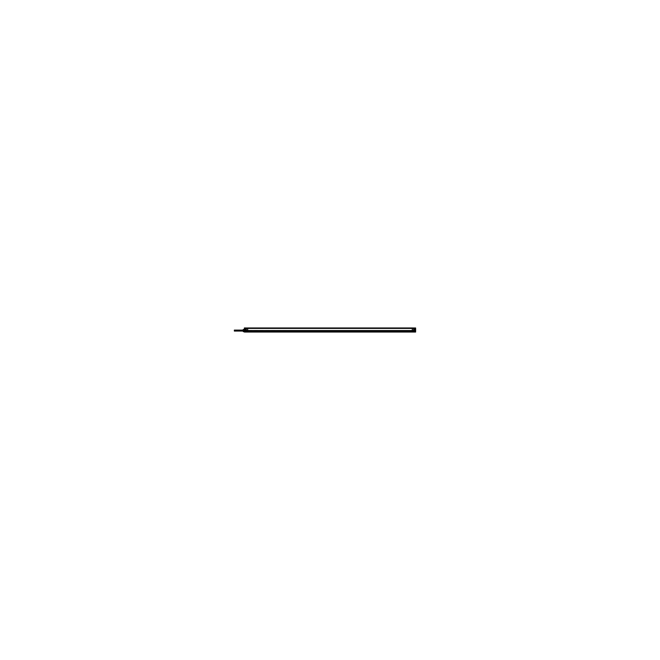 <?xml version="1.0" encoding="UTF-8"?>
<svg xmlns="http://www.w3.org/2000/svg" width="660" height="660" viewBox="0 0 660 660"><rect width="100%" height="100%" fill="white"/><g stroke="black" fill="none" stroke-linecap="round" stroke-linejoin="round"><path stroke-width="0.49" stroke-dasharray="3.3 2.47" d="M245.149 331.939L245.215 330.495L245.239 332.013L245.239 331.089L246.526 331.064L246.601 329.81L245.149 329.777L246.502 329.901L246.502 331.064L246.502 329.901L245.149 329.777L245.149 331.188L246.502 331.064L245.149 330.8L245.149 331.914L245.149 329.159L245.149 331.188L245.149 329.777L246.625 329.909L245.215 329.777L245.239 327.987L245.149 330.231L245.239 327.987L412.335 327.962L247.665 327.962L412.335 327.979L412.335 330.536L247.665 330.536L247.665 327.962L412.335 327.962L414.81 327.987L412.286 327.962L412.286 328.416L414.81 328.416L414.81 327.987L412.335 327.962L412.335 328.399L247.665 328.399L247.665 327.979L245.239 327.987L247.665 327.962L245.19 327.987L247.714 327.962L247.714 328.416L245.19 328.416L247.714 328.416M414.851 328.086L414.752 332.013L414.76 331.081L413.399 331.221L414.851 331.171L414.851 331.79L414.851 329.794L413.399 329.818L414.76 329.893L413.498 329.909L413.399 331.221L414.76 331.081L413.474 331.056L413.498 329.909L414.76 329.893L413.374 329.917L414.851 329.794L413.399 329.818L413.498 331.155L413.399 329.802L413.399 331.221L413.399 330.536L413.399 331.221L414.76 331.081L413.374 331.056L414.851 331.171L414.851 331.914L414.851 330.775L414.76 331.246L413.399 331.221L414.851 331.163L414.851 331.914L414.851 330.248C414.851 328.828 414.851 328.828 414.851 330.248L414.81 328.358L414.851 331.914L414.785 330.495L414.785 332.005L414.76 331.081L413.374 331.221L414.851 331.18L413.399 331.221L413.399 329.802L413.399 331.221L413.399 329.818L413.498 330.866L413.399 329.818L414.76 329.794L414.76 327.987L414.851 330.248L414.76 327.987L414.851 329.794L413.374 329.818L414.851 329.794L413.498 329.909L413.498 331.056L414.851 330.775L414.851 331.914L414.851 330.248L414.851 331.171L413.498 331.056L413.498 329.909L414.851 329.794L414.851 331.18L414.76 327.987L245.239 327.987L245.215 331.254L246.625 331.064L245.215 331.254L245.239 329.885L246.502 329.901L245.239 329.885L245.239 331.089L245.149 329.777L246.625 329.802L245.149 329.81L245.149 328.375L245.149 329.81L246.625 329.909L245.215 329.885L246.526 329.901L245.215 329.885L246.526 329.901L245.215 329.885L246.526 329.901L245.215 329.885L246.502 329.901L246.502 330.866L247.69 330.528L246.601 331.237L246.502 330.528L247.69 330.949L246.502 330.553L247.665 330.949L247.665 328.399L245.149 328.375L245.19 330.577L247.714 330.577L247.714 328.358L245.19 328.358L247.714 328.358M414.851 329.761L414.851 329.076L414.859 329.761M412.286 330.577L415.148 330.577L415.148 332.005L415.148 330.577C415.148 332.409 415.148 332.409 415.148 330.577C415.148 328.754 415.148 328.754 415.148 330.577L412.286 330.577L412.286 328.358L414.81 328.358L412.286 328.358M413.498 329.967L413.729 330.998L413.498 329.967M246.502 330.998L246.271 329.967L246.502 330.998M244.761 331.353L244.761 330.074L243.276 330.074L244.761 330.074L244.761 331.089L243.276 331.089L243.309 329.992L243.895 329.992L243.243 329.48L243.903 329.48L243.903 331.097L243.243 331.097L243.243 330.066L243.903 330.066L243.309 330.082L243.325 329.48L243.111 330.627L243.111 329.86L243.309 331.171L243.895 331.171L243.309 331.081L243.309 330.074L243.111 331.287L243.111 329.876L243.111 331.287L244.761 331.089L244.761 329.423L244.761 331.906L244.852 329.159L244.852 332.005L244.852 330.577C244.852 328.754 244.852 328.754 244.852 330.577C244.852 332.409 244.852 332.409 244.852 330.577L245.19 328.358L245.19 330.577L247.714 330.577M245.149 330.949L245.149 329.786L246.601 329.81L246.502 330.553L246.601 329.81L245.149 329.81L245.149 328.086L245.239 329.786L246.601 329.81L246.502 331.064L245.239 331.089L245.248 332.013L247.665 332.038L247.665 330.536L246.601 330.536L246.601 329.794L246.502 330.553L246.502 329.794L246.601 331.229L246.502 330.536L247.69 330.528L246.576 330.536L247.665 330.949L412.335 330.949L412.335 331.864L247.665 331.864L247.665 330.949L412.335 330.949L412.335 332.038L247.657 332.038L245.19 331.84L247.714 331.881L247.714 330.924L245.19 330.908L247.714 330.924M245.149 329.076L245.149 329.761L245.14 329.076M414.76 327.987L247.714 327.962L245.19 327.987L245.19 328.416L245.19 327.987L247.714 327.962M414.851 331.79L414.785 331.081L413.374 331.056L414.785 331.081L413.474 331.056L414.785 331.081L413.474 331.056L414.785 331.081L414.76 332.013L412.335 332.038L247.665 332.038L412.335 332.038L414.81 331.84L412.286 331.881L412.286 330.924L414.81 330.908L414.81 331.864L412.286 331.856L414.81 332.013L412.286 331.881M244.612 331.353L244.612 330.569C244.662 331.567 244.712 331.584 244.761 330.611L244.769 330.767C244.662 332.376 244.555 327.954 244.439 331.213C244.332 329.885 244.225 329.909 244.117 331.287C244.233 329.307 244.349 330.652 244.456 331.105C244.571 327.698 244.687 333.118 244.794 330.404L244.654 330.346C244.547 333.952 244.431 326.741 244.315 331.287L244.324 330.577C244.373 331.584 244.423 331.584 244.472 330.577C244.522 329.579 244.563 329.579 244.612 330.577C244.662 331.567 244.712 331.584 244.761 330.611L244.761 331.237L244.662 330.577C244.612 329.579 244.563 329.579 244.513 330.577C244.464 331.584 244.414 331.584 244.373 330.577C244.315 329.513 244.258 329.637 244.2 330.94L243.986 329.587L243.986 331.576L244.324 330.577C244.373 331.584 244.423 331.584 244.472 330.577C244.522 329.579 244.563 329.579 244.612 330.577C244.662 331.567 244.712 331.584 244.761 330.611L244.761 331.237L244.662 330.577C244.612 329.579 244.563 329.579 244.513 330.577C244.464 331.584 244.414 331.584 244.373 330.577C244.315 329.513 244.258 329.637 244.2 330.94L244.324 330.577C244.373 331.584 244.423 331.584 244.472 330.577C244.522 329.579 244.563 329.579 244.612 330.577L245.536 330.577L245.536 331.064L245.536 330.099L244.761 330.577C244.761 332.071 244.761 332.071 244.761 330.577C244.761 329.084 244.761 329.084 244.761 330.577C244.761 328.878 244.761 328.878 244.761 330.577C244.761 332.285 244.761 332.285 244.761 330.577L245.149 331.188L246.625 331.064L245.207 331.105L245.248 332.013L247.665 332.038L412.335 332.038L415.148 332.005L415.148 330.495L415.148 332.005L415.14 330.495L415.14 332.005L412.286 332.038M412.236 328.259L247.657 328.292L412.236 328.259M246.617 329.2L245.239 329.175L246.617 329.2L246.617 329.637L246.617 329.2L245.14 329.761L246.617 329.637L246.617 329.2L245.215 329.175L246.642 329.2L246.642 329.637L245.215 329.662L246.642 329.637L246.642 329.2L245.215 329.175L246.642 329.2L246.642 329.637L245.215 329.662L246.642 329.637L246.642 329.2L245.239 329.175L246.617 329.2L246.617 329.637L245.239 329.662L246.741 329.423L245.215 329.175L246.741 329.423L245.215 329.662L246.642 329.637L245.215 329.662L246.642 329.637L246.609 329.2L246.617 329.637L245.215 329.662L246.642 329.637M243.986 330.577L243.986 331.642L243.986 330.577C243.986 331.939 243.986 331.939 243.986 330.577C243.986 329.224 243.986 329.224 243.986 330.577L244.084 330.577C244.084 329.092 244.084 329.092 244.084 330.577L244.084 331.551M243.886 329.728L243.986 331.576L243.986 329.587L243.986 331.576L243.986 329.587L244.2 330.99L244.373 329.81M243.903 331.551L243.886 331.081L243.325 331.675L243.325 330.512L243.111 331.303L243.111 329.827L243.111 331.312L243.325 329.488L243.886 329.488L244.117 331.287C244.225 329.909 244.332 329.885 244.439 331.213C244.555 327.954 244.662 332.376 244.769 330.767C244.662 332.376 244.555 327.954 244.439 331.213C244.332 329.885 244.225 329.909 244.117 331.287C244.225 329.909 244.332 329.885 244.439 331.213C244.555 327.954 244.662 332.376 244.769 330.767C244.662 332.376 244.555 327.954 244.439 331.213C244.332 329.885 244.225 329.909 244.117 331.287L244.159 331.361C244.266 329.843 244.373 329.81 244.489 331.279C244.596 327.682 244.703 332.558 244.81 330.784C244.703 332.558 244.596 327.682 244.489 331.279C244.373 329.81 244.266 329.843 244.159 331.361C244.266 329.843 244.373 329.81 244.489 331.279C244.596 327.682 244.703 332.558 244.81 330.784C244.703 332.558 244.596 327.682 244.489 331.279C244.373 329.81 244.266 329.843 244.159 331.361L243.903 329.612M244.2 330.94L244.324 330.577C244.373 331.584 244.423 331.584 244.472 330.577C244.522 329.579 244.563 329.579 244.612 330.577C244.662 331.567 244.712 331.584 244.761 330.611L244.761 331.246L244.662 330.577C244.612 329.579 244.563 329.579 244.513 330.577C244.464 331.584 244.414 331.584 244.373 330.577L415.627 330.577L415.627 328.358L244.373 328.358L244.373 330.577C244.315 329.513 244.258 329.637 244.2 330.94L244.01 331.551M244.464 330.577L244.662 330.577C244.612 329.579 244.563 329.579 244.513 330.577C244.464 331.584 244.414 331.584 244.373 330.577L244.761 330.949C244.654 331.98 244.547 328.119 244.447 331.213C244.34 329.843 244.233 329.876 244.126 331.32C244.233 329.876 244.34 329.843 244.447 331.213C244.547 328.119 244.654 331.98 244.761 330.949C244.654 331.98 244.547 328.119 244.447 331.213C244.34 329.843 244.233 329.876 244.126 331.32C244.233 329.876 244.34 329.843 244.447 331.213C244.547 328.119 244.654 331.98 244.761 330.949L244.002 331.543L244.15 329.637L244.315 331.287C244.431 326.741 244.547 333.952 244.654 330.346L244.72 331.312M243.325 331.666L243.886 331.666L243.325 331.163L243.325 331.666M244.01 329.612L243.886 331.419L243.886 330.577L243.325 331.171L243.886 331.171L242.921 330.577L246.889 330.577L246.889 330.115L246.889 331.048L246.889 330.577L234.589 330.577L234.589 330.115L234.589 331.048L234.589 330.577M243.886 330.082L243.325 329.497L243.243 330.577L243.325 331.081L243.886 330.577L243.886 331.435L243.886 330.561L243.886 331.435M243.886 329.744L243.251 330.577M415.239 330.577L415.239 331.906L415.239 330.577C415.239 332.285 415.239 332.285 415.239 330.577C415.239 328.878 415.239 328.878 415.239 330.577M413.383 329.2L414.859 329.076L413.383 329.2L413.383 329.637L414.752 329.662L413.358 329.2L414.785 329.175L413.358 329.2L413.358 329.637L414.785 329.662L413.358 329.637L413.358 329.2L414.785 329.175L413.358 329.2L413.358 329.637L414.785 329.662L413.358 329.637L413.358 329.2L414.752 329.175L413.358 329.637L414.752 329.662L413.259 329.423L414.785 329.662L413.259 329.423L414.785 329.175L413.259 329.423L414.785 329.662L413.358 329.637M413.498 330.866L246.601 330.355M415.627 330.528L415.627 330.949L244.373 330.949L244.373 330.528L415.627 330.528L244.373 330.536M415.627 328.416L244.373 328.416L244.373 327.971L415.627 327.979L244.373 327.971L415.627 327.979L415.627 328.416M414.851 330.297L414.851 328.036L414.851 330.297M414.851 330.949L414.851 331.939M414.81 330.668L415.148 329.159L414.81 330.668M414.851 331.18L413.374 331.056L414.785 331.246L413.498 331.056L414.851 331.171L414.851 329.794L414.76 331.081L414.851 329.794L413.374 329.917L414.892 329.794M413.498 331.105L413.498 329.893L413.498 331.105M244.373 331.881L415.627 331.881L415.627 330.924L244.373 330.924L244.373 331.881M245.19 331.864L245.19 330.908L245.19 332.013L247.714 331.881M245.207 330.668L244.852 329.159L245.207 330.668M244.753 330.668L244.753 329.257L244.753 330.668M244.761 331.955L244.761 329.208L244.761 331.955M244.753 330.495L244.86 332.005L244.753 330.495M245.149 330.272L245.149 328.045L245.149 330.272M244.373 327.979L415.627 327.979M415.627 331.856L244.373 331.864M414.81 331.864L414.81 330.908L412.286 330.924M246.502 330.536L246.601 331.229L245.239 331.254L246.625 331.229L245.149 331.188L246.601 331.229L245.239 331.254L245.239 331.848L245.239 331.254L246.601 331.229L246.502 329.794L246.502 330.553L247.665 330.536L246.601 330.94L246.601 329.81L245.239 329.885L246.502 329.901L245.149 329.786L245.239 327.987L412.335 328.399L412.335 330.536L413.399 330.355M245.149 328.086L245.149 329.81L245.149 328.375L245.149 329.81L246.526 329.901L245.215 329.885L246.625 329.802L245.38 329.786M412.286 327.962L414.81 327.987L412.286 327.962L414.81 327.987L414.81 328.416L412.286 328.416M414.76 331.081L414.76 329.893L413.374 329.917L414.571 329.794M245.239 331.848L245.239 331.089L246.625 331.064L245.239 331.089L245.149 331.782L247.665 331.864L245.239 332.013L245.239 331.089L246.502 331.064L245.149 330.8L244.852 332.005L247.714 332.038M244.068 330.652L244.084 329.423L244.084 330.652M243.986 331.683L243.986 329.48M243.986 331.633L243.986 330.512L244.769 330.512L244.769 331.741L244.068 331.741L244.761 331.741M244.662 330.627L244.464 329.81L244.662 330.627M244.522 330.536L244.324 331.353L244.522 330.536M244.794 330.404C244.687 333.118 244.571 327.698 244.456 331.105C244.349 330.652 244.233 329.307 244.117 331.287C244.233 329.307 244.349 330.652 244.456 331.105C244.571 327.698 244.687 333.118 244.794 330.404C244.687 333.118 244.571 327.698 244.456 331.105C244.349 330.652 244.233 329.307 244.117 331.287C244.233 329.307 244.349 330.652 244.456 331.105C244.571 327.698 244.687 333.118 244.794 330.404M244.654 330.346C244.547 333.952 244.431 326.741 244.315 331.287L244.15 329.637L244.315 331.287C244.431 326.741 244.547 333.952 244.654 330.346M243.895 331.666L243.309 331.666M243.903 331.683L243.903 331.163L243.243 331.163L243.903 331.683L243.309 331.675M243.895 329.497L243.309 329.488L243.895 329.497M245.536 331.089L245.536 330.074L245.536 331.089L243.276 331.089L243.111 329.876L243.111 331.287L243.111 329.876L243.111 331.287L243.276 330.074L244.761 330.074L244.761 331.089L243.276 331.089L244.786 331.089L244.786 330.074L244.786 331.089L244.786 330.074L243.276 330.074L243.309 331.097M243.111 329.876L243.111 331.287L243.111 329.876M244.761 330.049L244.761 331.114L244.761 330.049M245.553 330.611L244.745 330.611L244.745 330.099L244.745 330.611L245.553 330.611L245.553 330.099L245.553 330.611M245.553 330.553L244.745 330.553L244.745 331.064L244.745 330.553L245.553 330.553L245.553 331.064L245.553 330.553M415.247 330.668L415.247 329.257L415.247 330.668M415.239 331.955L415.239 329.208L415.239 331.955M415.247 330.495L415.247 331.906L415.247 330.495M234.589 331.064L234.589 330.099M243.111 330.611L247.137 330.611L247.137 330.115L247.137 330.611L234.341 330.611L234.341 330.115M234.341 331.048L234.341 330.553L247.137 330.553L247.137 331.048L247.137 330.553L243.111 330.553M246.889 331.064L246.889 330.099L246.889 331.064M414.76 328.399L412.335 328.399L414.76 328.581M245.149 330.231C245.149 328.837 245.149 328.837 245.149 330.231M414.851 331.914L412.335 331.864L414.76 331.848M245.19 328.399L247.714 328.399M246.502 330.866L247.665 330.949L246.601 330.536M245.421 329.786L245.239 328.581M245.239 328.399L247.665 328.399L245.239 327.987M414.81 328.399L412.286 328.399M244.769 330.577L244.2 330.577M243.895 330.577L243.111 330.577L243.895 330.577M244.786 330.074L245.536 330.099M245.553 330.577L244.745 330.577L245.553 330.577M234.341 330.577L247.137 330.577L234.341 330.577M413.399 330.536L413.399 329.818L413.399 330.536L412.335 330.536L413.498 330.536M413.399 330.94L412.335 330.949L413.399 330.94M244.084 329.423L244.761 329.423L243.986 329.522M413.474 329.909L414.851 329.794L413.474 329.909M414.81 329.159L415.247 329.257M245.149 331.188L246.526 331.064L245.149 331.188L245.149 329.786L245.149 331.188M245.207 329.159L244.753 329.257M415.627 332.038L244.373 332.038L415.627 332.038M243.309 331.089L244.786 331.089M245.553 330.099L244.745 330.099M245.553 331.064L244.745 331.064"/><path stroke-width="0.99" d="M243.986 330.577L244.084 329.423L244.068 330.652L244.084 329.423L244.761 329.423L243.986 329.48L244.068 331.741L244.084 330.577L415.627 330.577L415.627 328.358L244.373 328.358L244.084 331.551M243.903 329.612L243.903 331.551M243.886 331.666L243.325 331.097L243.886 331.666M243.886 331.081L243.251 330.577L243.886 330.082L243.886 331.081L243.251 330.577L243.325 329.497L243.886 329.744M243.886 330.082L243.325 330.082L243.886 329.497M412.286 331.856L244.373 332.038L415.627 332.038L412.343 332.038L412.335 327.979L245.19 327.987M414.851 331.939L414.851 330.759M414.81 327.987L412.286 327.962L412.286 328.416M415.627 332.038L244.373 332.038M247.714 328.416L247.714 327.962L412.335 327.962L412.335 328.399L247.665 328.399L247.665 330.536L412.335 330.536L412.335 328.399L247.665 328.399L247.665 327.979L244.373 327.962L244.373 328.416L415.627 328.416L415.627 327.971L244.373 327.979L415.627 327.971L247.665 327.979L247.665 330.949L412.335 330.536L247.665 330.536L247.665 331.864L412.335 331.864L412.335 330.949L247.665 330.949L247.714 331.856M412.286 331.881L412.286 330.924M244.373 330.924L415.627 330.924L415.627 331.881L244.373 331.881L244.373 330.924M247.714 330.924L247.714 331.881M245.149 331.939L245.149 330.775M412.286 330.577L412.286 328.358M415.627 330.949L415.627 330.528L244.373 330.528L244.373 330.949L415.627 330.949L244.373 330.949M412.31 330.528L412.31 330.949M247.69 330.949L247.69 330.528M247.714 328.358L247.714 330.577M244.373 330.652L243.986 329.522L244.769 329.423M243.986 331.633L244.373 330.512M243.895 331.666L243.309 331.666M243.325 331.675L243.325 329.488M243.325 329.48L243.325 330.652L243.325 329.48M243.895 329.497L243.309 329.497M243.903 330L243.243 329.48L243.903 329.48L243.243 331.097L243.903 331.097L243.895 330M243.886 329.728L243.886 331.435M243.895 331.081L243.309 331.081M243.895 331.097L243.309 331.097M243.903 331.683L243.243 331.163L243.903 331.683M243.111 330.553L234.341 330.553L234.341 331.048L243.111 331.048L234.589 331.064L234.589 330.099L243.111 330.115L234.341 330.115L234.341 330.611L243.111 330.611M243.243 330.577L234.589 330.577M415.627 328.399L244.373 328.399M415.627 327.979L244.373 327.979L415.627 327.979"/></g></svg>
